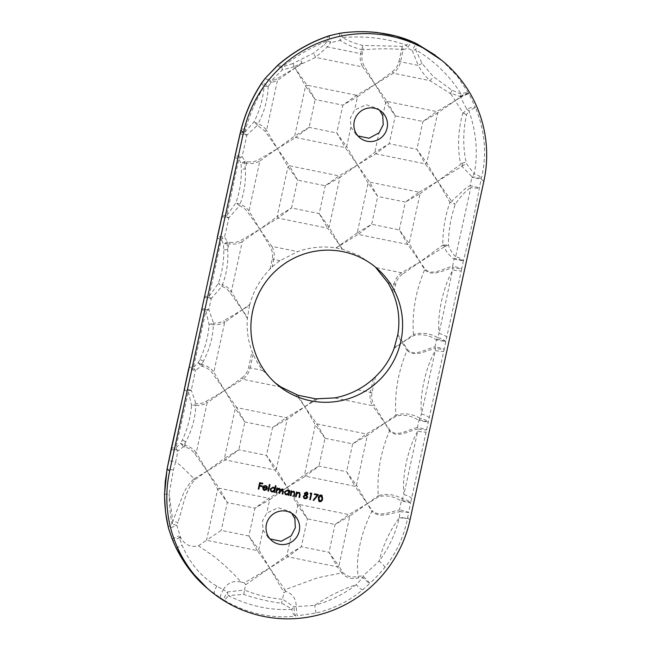 <?xml version="1.0" encoding="UTF-8"?>
<svg xmlns="http://www.w3.org/2000/svg" width="651" height="651" viewBox="0 0 651 651"><rect width="100%" height="100%" fill="white"/><g stroke="black" fill="none" stroke-linecap="round" stroke-linejoin="round"><path stroke-width="0.49" stroke-dasharray="3.25 2.44" d="M184.257 390.063L188.334 391.593L175.876 447.904L177.853 451.062A95.738 15.201 101.5 0 1 175.648 461.876L180.758 465.701L194.136 478.762C188.375 484.018 184.152 490.699 181.474 498.804L172.808 521.191L169.17 493.93C169.252 504.509 170.212 514.534 172.043 524.006C169.179 525.536 168.039 527.025 168.617 528.482L176.893 525.479L180.84 538.165C185.25 545.066 191.109 547.597 198.425 545.758L214.407 556.727C224.676 565.109 233.595 573.572 241.179 582.124C233.457 580.269 227.516 582.783 223.334 589.676L216.864 586.152C201.379 577.071 189.775 563.375 182.044 545.066L179.261 537.807L180.84 538.165L178.423 535.944L179.261 537.807A8.284 0.513 157.6 0 0 172.946 540.957M387.85 282.689L394.042 283.95C395.133 279.295 397.631 275.576 401.537 272.785L420.058 261.873L425.282 269.286C431.646 275.544 441.199 269.766 448.116 267.585L452.583 266.186A95.738 15.201 -78.5 0 0 454.056 259.09C449.67 255.867 446.342 251.847 444.072 247.046L420.058 261.873L402.489 274.258A8.284 0.456 57.7 0 0 401.537 272.785L375.765 267.537L372.486 264.575L358.522 255.257L342.556 249.252L336.014 247.925C323.067 245.94 310.283 247.177 297.662 251.636L279.979 260.734A76.59 75.337 130.3 0 0 272.134 267.032L270.059 269.034C260.31 279.027 253.548 290.818 249.781 304.416L249.512 305.474L242.27 309.86L224.701 322.245L213.829 372.095L224.693 390.462L241.952 377.824A8.284 1.302 -124.4 0 0 242.904 379.297L224.693 390.462L207.124 402.847A8.284 0.456 57.7 0 0 206.172 401.374C203.071 403.172 199.67 403.937 195.984 403.669L191.508 405.231L188.334 391.593L191.256 390.185L195.984 403.669L195.813 405.28C199.808 405.614 203.584 404.808 207.124 402.847L196.252 452.697C193.38 448.832 189.62 446.399 184.99 445.39L183.859 445.154A8.284 1.318 -78.5 0 0 183.533 446.773L180.669 443.274L182.353 440.035C187.545 428.968 190.605 417.372 191.508 405.231L195.813 405.28C195.308 418.113 191.955 430.278 185.779 441.777L183.859 445.154L180.669 443.274L175.876 447.904C172.629 447.66 171.083 448.108 171.221 449.231M240.105 133.911C239.959 132.771 241.464 132.299 244.613 132.495L254.045 121.851C259.668 110.605 263.012 98.773 264.094 86.355L268.171 86.298L262.272 82.352C261.311 82.905 261.922 84.239 264.094 86.355C256.152 99.798 249.976 114.063 245.582 129.167L244.613 132.495L246.843 135.18A95.738 15.201 101.5 0 1 245.37 142.138A95.738 15.201 101.5 0 1 242.05 156.5L238.86 158.852L226.694 215.733C223.431 215.44 221.877 215.806 222.048 216.832M446.838 337.43A8.284 2.327 14.2 0 0 439.034 333.45L453.055 267.797C457.637 268.627 460.542 268.887 461.771 268.586L445.764 341.653C444.763 340.009 442.021 338.642 437.545 337.552L436.447 339.846C429.253 335.167 421.791 333.694 414.06 335.428L402.481 342.475L413.458 334.492C411.92 312.683 415.647 291.087 424.647 269.709L420.058 261.873L407.713 244.483L358.164 234.393L339.952 245.565L327.599 228.175L278.05 218.093L259.839 229.258L247.494 211.868C245.476 209.028 242.79 206.994 239.454 205.765L228.826 217.914L226.694 215.733L235.906 202.868C239.682 191.931 241.505 180.758 241.366 169.358L240.984 163.556L244.605 162.791A8.284 1.318 101.5 0 1 244.979 161.204L242.05 156.5A8.284 1.969 13.8 0 0 234.856 156.736M221.95 216.767L228.826 217.914A95.738 15.201 101.5 0 1 227.801 222.74A95.738 15.201 101.5 0 1 224.473 237.102L221.291 239.454L209.117 296.335C205.854 296.042 204.308 296.408 204.471 297.434M270.059 269.034L272.216 259.171C273.054 254.858 272.452 250.92 270.401 247.364L259.839 229.258L242.27 241.643L231.406 291.493L242.27 309.86L229.917 292.47C227.899 289.63 225.222 287.596 221.877 286.367L211.258 298.516L209.117 296.335L218.329 283.47C222.113 272.533 223.928 261.36 223.798 249.96L223.407 244.158L227.036 243.393A8.284 1.318 101.5 0 1 227.402 241.806L224.473 237.102A8.284 1.969 13.8 0 0 217.288 237.338M201.834 309.461L205.903 310.991L208.825 309.583A8.284 1.261 12.9 0 0 201.777 309.241M188.798 368.629C188.652 367.506 190.206 367.058 193.453 367.302L198.238 362.672L199.922 359.433C205.122 348.366 208.174 336.77 209.085 324.629L205.903 310.991L193.453 367.302L195.43 370.46A95.738 15.201 101.5 0 1 192.647 383.944A95.738 15.201 101.5 0 1 191.256 390.185A8.284 1.261 12.9 0 0 184.2 389.843M336.014 247.925L357.212 232.928A8.284 1.302 55.6 0 0 358.164 234.393L371.648 224.278L399.299 229.901L409.194 243.507L420.058 261.873L442.818 245.101L444.072 247.046L448.384 244.939L442.818 245.101C442.688 230.527 445.056 216.278 449.914 202.355L455.261 204.292L451.639 201.216L466.889 187.228L470.144 185.641A95.738 15.201 -78.5 0 0 471.837 177.463L471.975 176.755L481.333 178.341C480.698 176.657 478.33 175.2 474.237 173.98C478.143 153.197 476.377 132.186 468.948 110.947L475.409 107.382C485.141 131.12 487.111 154.767 481.333 178.341L479.331 188.049C474.742 213.137 469.42 237.412 463.374 260.888C462.609 259.301 460.029 257.91 455.643 256.714L470.828 187.382C475.303 188.172 478.143 188.391 479.331 188.049A8.284 0.521 12.1 0 0 470.144 185.641L470.828 187.382C464.863 191.89 459.671 197.522 455.261 204.292C450.736 217.58 448.441 231.129 448.384 244.939C449.979 249.732 452.404 253.654 455.643 256.714L454.056 259.09L463.374 260.888A8.284 0.708 12.3 0 0 454.528 258.349M401.643 500.293L402.391 498.756C406.875 499.846 409.617 501.213 410.618 502.857A8.284 0.708 12.3 0 0 401.643 500.293L401.301 501.05C394.107 496.371 386.645 494.898 378.915 496.632L367.335 503.679L354.99 486.289L305.441 476.207L287.229 487.371L274.877 469.981L225.327 459.899L207.116 471.064L194.771 453.674C192.289 450.199 188.92 447.978 184.664 447.009L183.533 446.773L177.853 451.062A8.284 0.464 -169 0 1 171.107 449.288M419.22 419.692L419.968 418.154C424.444 419.244 427.186 420.611 428.195 422.255A8.284 0.708 12.3 0 0 419.22 419.692L418.878 420.448C411.676 415.769 404.214 414.296 396.492 416.03L384.912 423.077L372.559 405.687A8.284 0.545 146.8 0 1 374.048 404.71L384.912 423.077L395.889 415.094C394.351 393.285 398.078 371.688 407.07 350.311L397.631 335.623M379.655 110.312L377.914 108.587L366.122 104.738L354.624 110.052L350.36 118.059L350.905 127.116L355.959 134.48L357.96 135.937M291.786 513.322L290.045 511.605L278.246 507.756L266.755 513.061L262.491 521.077L263.037 530.126L268.09 537.49L270.092 538.955M249.512 305.474L247.364 318.575C246.534 330.008 248.104 341.002 252.067 351.548L253.133 354.168A76.59 75.337 130.3 0 0 262.866 370.492L275.292 382.943M317.598 398.973L304.798 406.769L296.181 394.612M451.981 90.229L450.63 93.126L460.159 96.519L461.087 94.061C450.02 76.126 434.86 61.324 415.607 49.647L422.051 63.448L433.509 76.753L451.981 90.229L461.087 94.061C464.912 92.434 467.491 92.239 468.818 93.459C467.377 93.052 464.488 94.069 460.159 96.519L460.656 97.373L455.204 100.669L460.371 96.934C464.716 94.501 467.613 93.5 469.07 93.923L475.409 107.382C474.205 106.772 471.324 107.334 466.759 109.075L460.656 97.373C465.156 94.9 467.955 93.752 469.07 93.923L457.205 76.053L441.956 60.502L435.267 55.205M294.089 66.776L282.314 69.958L270.914 81.033C267.382 78.389 265.518 77.51 265.339 78.397L271.255 82.653L270.914 81.033L276.472 78.966L294.993 68.054L292.958 63.472L313.538 53.154L324.564 44.528L327.779 40.736C311.585 47.067 296.27 55.905 281.826 67.256C279.425 65.108 278.091 64.465 277.822 65.336L282.314 69.958L281.826 67.256L292.958 63.472L294.089 66.776M382.755 115.772L385.661 102.467L395.287 115.845L389.217 143.668L375.733 153.791L357.521 164.963L345.176 147.574L295.627 137.483L277.416 148.656L265.071 131.266L257.397 125.301L246.843 135.18L239.999 133.878M294.887 518.79L297.784 505.485L307.418 518.863L301.348 546.685L287.864 556.808L269.652 567.973L257.308 550.583L206.538 540.249L198.425 545.758M410.008 519.946L407.599 517.903A8.284 0.952 10.4 0 1 399.372 517.203L399.934 511.662L408.6 512.475L407.518 518.351C403.913 536.652 396.369 552.992 384.879 567.363C379.989 573.328 374.992 578.625 369.882 583.255L363.095 575.94L358.123 576.257C355.267 555.726 362.159 530.069 371.851 511.393L367.335 503.679L349.766 516.064L338.894 565.914L342.686 572.286A8.284 0.854 147 0 0 341.71 572.929C346.145 577.917 351.695 579.569 358.384 577.876L362.884 577.616C366.155 580.969 368.482 582.848 369.882 583.255L362.697 589.798C349.009 601.231 333.385 608.986 315.816 613.063L297.125 615.822L296.197 606.577C296.238 599.075 292.812 594.013 285.919 591.409L284.926 589.733L317.688 577.754L341.71 572.929L337.413 566.891L287.864 556.808A8.284 1.302 55.6 0 1 286.92 555.336L291.168 535.854M329.536 35.667A8.284 0.846 74.4 0 0 330.618 42.681L327.363 46.905L315.621 57.378L302.178 63.7L294.993 68.054L277.424 80.439A8.284 0.456 57.7 0 0 276.472 78.966M450.63 93.126L450.809 93.866L430.026 80.667L393.31 73.189L375.098 84.361L362.753 66.972L315.621 57.378A8.284 1.343 60.2 0 1 313.538 53.154M450.809 93.866L455.204 100.669L437.635 113.046L426.771 162.905L437.635 181.271L425.282 163.881L375.733 153.791A8.284 1.302 55.6 0 1 374.789 152.326L379.037 132.837M206.172 401.374L224.693 390.462L236.736 407.599A8.284 2.303 -32.5 0 0 235.255 408.576L224.693 390.462L212.348 373.072C209.858 369.597 206.489 367.376 202.233 366.399L201.11 366.171L195.43 370.46A8.284 0.464 -169 0 1 188.676 368.686M462.934 112.688L463.422 113.16L466.759 109.075L468.948 110.947L466.564 114.763C462.999 130.631 462.837 146.459 466.059 162.229L466.572 163.808L474.237 173.98L471.975 176.755L461.909 166.282L437.635 181.271L451.639 201.216L449.914 202.355L437.635 181.271L460.639 164.312C457.262 147.248 458.027 130.045 462.934 112.688L455.204 100.669L436.691 111.581A8.284 0.456 -122.3 0 1 437.635 113.046L422.938 121.477L416.876 149.299L425.282 163.881A8.284 0.545 -33.2 0 1 426.771 162.905L416.876 149.299L389.217 143.668L374.789 152.326L357.521 164.963L369.565 182.093A8.284 2.303 -32.5 0 0 368.084 183.069L357.521 164.963L339.952 177.349L329.089 227.199A8.284 0.545 -33.2 0 0 327.599 228.175L319.193 213.593L329.089 227.199L339.952 245.565L336.534 248.007M398.754 510.075L399.445 509.904A95.738 15.201 -78.5 0 0 401.301 501.05L410.618 502.857L408.6 512.475A8.284 0.684 12.3 0 0 399.445 509.904L399.934 511.662C390.616 513.094 379.793 518.774 371.851 511.393A8.284 1.798 147.3 0 1 372.478 510.978C380.29 517.464 390.543 511.474 398.754 510.075M397.818 334.549L407.713 349.888C414.077 356.146 423.622 350.368 430.547 348.187L435.006 346.788L435.486 348.399C440.068 349.229 442.973 349.489 444.202 349.188L410.618 502.857M411.684 498.633A8.284 2.327 14.2 0 0 403.889 494.654L402.391 498.756C394.416 494.361 386.393 493.344 378.312 495.696C376.774 473.887 380.501 452.29 389.493 430.913A8.284 1.807 147.3 0 1 390.136 430.49C396.5 436.748 406.045 430.97 412.97 428.789L417.429 427.39L417.909 429.001C422.491 429.831 425.396 430.099 426.625 429.79A8.284 0.521 12.1 0 0 417.429 427.39A95.738 15.201 -78.5 0 0 418.878 420.448L428.195 422.255M318.811 501.286L318.306 497.942M318.193 497.844C318.396 495.989 319.348 495.012 321.049 494.915L321.163 495.012M321.049 494.915L321.96 495.37M310.055 493.604L310.568 493.027M310.454 492.929L311.748 493.263M309.664 499.447L310.918 493.71M295.513 496.64L296.53 491.969M296.417 491.871L297.1 492.083M296.807 492.831L298.89 492.359M298.776 492.262L299.623 492.685M298.907 497.258L299.663 494.076M299.55 493.979L298.549 492.815M289.28 490.488L289.85 490.602M288.141 495.069L288.32 494.255M285.203 494.296L284.446 491.936M284.332 491.839L287.416 490.024M287.303 489.926L288.434 490.48M288.979 491.261L289.166 490.39M275.422 485.695L275.991 485.817M273.876 492.164L274.055 491.359M270.938 491.391L270.181 489.031M270.067 488.934L273.151 487.119M273.038 487.021L274.112 487.558M274.698 488.396L275.308 485.605M264.542 489.821L266.471 489.186M266.357 489.088L266.918 489.56M263.354 489.869L262.678 487.526M262.565 487.436L263.557 486.077M263.443 485.98L265.559 485.573M265.445 485.475L266.576 486.028M263.712 489.414L264.428 489.723M207.417 588.431L220.738 598.074C219.948 596.723 220.811 593.94 223.309 589.725M220.738 598.074A124.203 122.16 -49.7 0 0 224.156 600.132C224.831 600.124 226.174 598.603 228.2 595.575L227.207 592.028A8.284 1.473 -59.9 0 0 224.156 600.132C245.419 613.104 272.867 619.191 295.668 615.96A8.284 1.058 85 0 1 293.951 606.797L291.77 609.401C292.616 613.193 293.918 615.382 295.668 615.96A124.203 122.16 -49.7 0 0 297.125 615.822M258.26 489.056L259.651 482.66M259.537 482.562L262.752 483.286M259.537 485.304L262.182 485.915M267.96 491.033L269.392 484.466M269.278 484.377L269.962 484.588M275.869 492.644L276.887 487.965M276.773 487.868L277.456 488.079M277.163 488.795L278.067 488.372M277.953 488.274L279.076 488.323M278.962 488.234L279.743 488.632M280.199 489.658L282.257 488.974M282.143 488.877L282.908 489.259M282.111 493.84L282.664 491.302L281.924 489.43M278.929 493.189L279.45 490.813L278.742 488.787M290.134 495.549L291.152 490.87M291.038 490.773L291.721 490.984M291.428 491.733L293.511 491.261M293.398 491.171L294.236 491.586M293.528 496.16L294.285 492.986M294.171 492.888L293.17 491.725M303.903 498.218L303.325 496.339M303.211 496.241L304.961 494.841M304.847 494.744L304.334 493.295M304.22 493.198L306.556 492.034M306.442 491.936L307.37 492.408M314.376 494.483L314.514 493.824M314.4 493.735L318.429 494.622M313.221 500.131L313.66 500.505M313.107 500.033L317.208 494.988M320.927 495.574L321.936 498.609L321.35 500.163L319.218 500.741M288.116 490.968L288.653 492.742L286.375 494.19L285.586 493.832M273.843 488.063L274.388 489.837L272.11 491.285L271.321 490.927M263.297 487.094L266.82 487.811L266.292 486.541M329.683 35.724C328.161 35.805 327.526 37.481 327.779 40.736L330.618 42.681L340.245 40.435L342.402 37.538C341.539 34.291 340.742 32.892 339.993 33.323M412.213 41.648C410.504 40.94 408.6 42.103 406.509 45.147C386.678 38.279 365.309 35.74 342.402 37.538C348.724 41.119 355.527 43.755 362.802 45.44L402.318 46.327L406.509 45.147L407.648 48.207L412.205 50.355L415.607 49.647C417.12 46.221 417.617 44.317 417.104 43.951M245.582 129.167A8.284 2.197 14 0 0 240.976 129.997M164.491 494.565A8.284 0.724 -179.8 0 1 169.17 493.93L173.361 470.079L175.648 461.876A8.284 0.48 12 0 0 168.739 460.884M234.889 157.078C234.425 157.444 235.743 158.038 238.86 158.852L240.984 163.556L244.979 161.204L246.892 161.594C251.213 162.368 255.208 161.692 258.895 159.568L277.416 148.656L259.847 161.041A8.284 0.456 57.7 0 0 258.895 159.568M217.32 237.68C216.848 238.046 218.175 238.64 221.291 239.454L223.407 244.158L227.402 241.806L229.315 242.196C233.636 242.969 237.639 242.294 241.326 240.17L259.839 229.258L271.882 246.387L297.662 251.636M204.406 297.352L211.258 298.516A95.738 15.201 101.5 0 1 210.224 303.342A95.738 15.201 101.5 0 1 208.825 309.583L213.561 323.067L209.085 324.629L213.39 324.678C217.385 325.012 221.153 324.206 224.701 322.245A8.284 0.456 -122.3 0 0 223.749 320.772L242.27 309.86L247.486 317.265M384.879 567.363A8.284 1.489 39.1 0 0 379.134 561.129C388.793 548.118 395.523 533.617 399.332 517.626A8.284 0.952 -169.4 0 0 407.518 518.351M362.697 589.798A8.284 1.896 49.6 0 1 356.243 584.614L362.884 577.616L363.095 575.94L379.134 561.129C382.853 545.628 389.583 531.126 399.332 517.626L399.372 517.203M315.816 613.063A8.284 0.627 77.3 0 0 314.636 605.349C329.984 601.15 343.858 594.233 356.243 584.614C341.865 589.497 327.998 596.414 314.636 605.349L296.205 606.626M228.2 595.575C249.024 606 270.214 610.605 291.77 609.401C288.653 607.017 285.236 604.958 281.525 603.217C268.977 601.662 256.388 598.717 243.751 594.387L228.2 595.575M298.003 395.255L304.798 406.769L316.842 423.899L366.391 433.989L384.912 423.077L389.493 430.913C397.411 438.741 408.559 430.864 417.909 429.001L417.722 431.206C407.974 448.043 401.887 476.011 403.889 494.654L417.722 431.206A8.284 0.936 -169.5 0 0 426.218 431.979M429.261 418.032A8.284 2.327 14.2 0 0 421.466 414.052L435.299 350.604A8.284 0.936 -169.5 0 0 443.795 351.377M445.764 341.653L444.202 349.188A8.284 0.521 12.1 0 0 435.006 346.788A95.738 15.201 -78.5 0 0 436.447 339.846L445.764 341.653A8.284 0.708 12.3 0 0 436.797 339.09L436.797 339.09M414.06 335.428A8.284 0.985 -124 0 1 413.458 334.492C421.539 332.14 429.562 333.157 437.545 337.552L439.034 333.45C437.033 314.807 443.119 286.839 452.868 270.002A8.284 0.936 -169.5 0 0 461.372 270.775M463.374 260.888L461.771 268.586A8.284 0.521 12.1 0 0 452.583 266.186L453.055 267.797C443.705 269.66 432.557 277.538 424.647 269.709A8.284 1.807 147.3 0 1 425.282 269.286M350.905 127.116L346.657 146.597L336.762 132.991L342.833 105.169L356.577 95.274L375.098 84.361L387.142 101.491A8.284 2.303 147.5 0 0 385.661 102.467L375.098 84.361L357.529 96.739L354.624 110.052M265.071 131.266A8.284 0.545 146.8 0 1 266.552 130.29L277.416 148.656L294.675 136.018A8.284 1.302 55.6 0 0 295.627 137.483L309.111 127.368L336.762 132.991L345.176 147.574A8.284 0.545 -33.2 0 1 346.657 146.597L357.521 164.963L339.008 175.876A8.284 0.456 -122.3 0 1 339.952 177.349L325.256 185.771L319.193 213.593L291.534 207.97L297.605 180.14L289.459 165.785L339.008 175.876L325.256 185.771L297.605 180.14L287.978 166.762L277.416 148.656L289.459 165.785A8.284 2.303 147.5 0 0 287.978 166.762L277.106 216.62L291.534 207.97L278.05 218.093A8.284 1.302 55.6 0 1 277.106 216.62L259.839 229.258L248.975 210.891C246.648 207.734 243.661 205.504 240.007 204.211L235.906 202.868L239.454 205.765L240.007 204.211C244.337 192.777 246.094 181.019 245.264 168.918A8.284 1.042 -3.5 0 0 241.366 169.358M263.037 530.126L258.789 549.607L248.894 536.009L254.964 508.179L268.708 498.284L287.229 487.371L299.273 504.509A8.284 2.303 147.5 0 0 297.784 505.485L287.229 487.371L269.66 499.756L266.755 513.061M194.136 478.762L207.116 471.064L217.678 489.178L206.538 540.249L221.242 530.378L248.894 536.009L257.308 550.583A8.284 0.545 -33.2 0 1 258.789 549.607L269.652 567.973L286.92 555.336L301.348 546.685L328.999 552.317L337.413 566.891A8.284 0.545 -33.2 0 1 338.894 565.914L328.999 552.317L335.07 524.486L349.766 516.064A8.284 0.456 -122.3 0 0 348.814 514.591L367.335 503.679L372.478 510.978M247.364 318.575L242.27 309.86L249.781 304.416M272.216 259.171A8.284 0.708 -167.7 0 1 273.778 259.472C274.746 254.801 274.112 250.44 271.882 246.387A8.284 2.303 147.5 0 0 270.401 247.364M342.044 249.13L339.952 245.565L342.556 249.252M402.489 274.258C398.982 276.659 396.703 280.011 395.653 284.3L393.505 294.162M394.555 347.203L402.481 342.475L394.099 348.44M375.513 376.677L372.014 392.724C371.184 397.045 371.859 401.04 374.048 404.71M373.397 378.646L370.403 392.382C369.451 397.069 370.175 401.504 372.559 405.687L334.459 397.932M390.136 430.49L384.912 423.077L367.343 435.462A8.284 0.456 -122.3 0 0 366.391 433.989L352.647 443.884L324.987 438.253L316.842 423.899A8.284 2.303 -32.5 0 0 315.361 424.875L304.798 406.769L287.229 419.154A8.284 0.456 -122.3 0 0 286.285 417.682L272.533 427.577L244.882 421.954L236.736 407.599L286.285 417.682L304.798 406.769L315.694 398.851M281.012 387.052L242.904 379.297C246.656 376.368 249.064 372.567 250.139 367.896L262.866 370.492M241.952 377.824C245.329 375.301 247.535 371.892 248.568 367.595L252.067 351.548M307.012 492.945L307.313 493.824L305.27 494.386M306.515 495.704L306.971 496.965L305.083 497.999L304.269 497.649M172.198 539.012L178.423 535.944M172.043 524.006L172.808 521.191A8.284 0.724 -163.6 0 1 177.804 522.501L176.893 525.479L172.043 524.006M396.492 416.03A8.284 0.985 -124 0 1 395.889 415.094C403.962 412.742 411.993 413.759 419.968 418.154L421.466 414.052C419.456 395.409 425.542 367.441 435.299 350.604L435.486 348.399C426.136 350.262 414.98 358.14 407.07 350.311A8.284 1.807 147.3 0 1 407.713 349.888M356.577 95.274A8.284 0.456 -122.3 0 1 357.529 96.739L342.833 105.169L315.182 99.538L307.028 85.183A8.284 2.303 -32.5 0 0 305.547 86.16L294.993 68.054L307.028 85.183L356.577 95.274M268.708 498.284A8.284 0.456 -122.3 0 1 269.66 499.756L254.964 508.179L227.305 502.556L219.159 488.201L268.708 498.284M223.798 249.96A8.284 1.042 -3.5 0 1 227.695 249.52L228.949 243.775L227.036 243.393L227.695 249.52C228.517 261.588 226.76 273.347 222.439 284.812L218.329 283.47L221.877 286.367L222.439 284.812C226.084 286.106 229.071 288.336 231.406 291.493A8.284 0.545 -33.2 0 0 229.917 292.47M229.315 242.196A8.284 1.318 101.5 0 0 228.949 243.775C233.611 244.67 238.054 243.954 242.27 241.643A8.284 0.456 57.7 0 0 241.326 240.17M202.233 366.399A8.284 1.318 101.5 0 1 202.567 364.78C207.197 365.797 210.948 368.23 213.829 372.095A8.284 0.545 -33.2 0 0 212.348 373.072M199.922 359.433L203.348 361.175L201.436 364.552L202.567 364.78L203.348 361.175C209.524 349.652 212.869 337.487 213.39 324.678L213.561 323.067C217.247 323.335 220.64 322.57 223.749 320.772M401.626 49.46A8.284 0.708 -167.7 0 1 403.164 49.761L402.318 46.327L401.626 49.46C389.241 48.483 376.4 48.622 363.103 49.875L362.802 45.44L360.589 53.667L327.363 46.905L324.564 44.528M302.178 63.7L300.672 60.038L301.804 63.123L294.195 66.703L294.993 68.054L301.804 63.123L302.178 63.7M339.846 33.266A8.284 0.952 -100.7 0 0 340.245 40.435C346.78 44.65 353.867 47.686 361.492 49.533A8.284 0.708 12.3 0 1 363.103 49.875L362.2 54.009C361.37 58.33 362.046 62.325 364.235 65.995L375.098 84.361L392.358 71.716A8.284 1.302 55.6 0 0 393.31 73.189C397.061 70.259 399.47 66.459 400.544 61.796L403.164 49.761L407.648 48.207A8.284 1.44 -66 0 1 412.156 41.607M422.051 63.448A8.284 1.408 -29.5 0 0 418.284 65.409L412.205 50.355A8.284 1.457 116.5 0 1 416.99 43.894M392.358 71.716C395.735 69.201 397.94 65.792 398.973 61.495A8.284 0.708 12.3 0 1 400.544 61.796L418.284 65.409C421.36 71.244 425.274 76.33 430.026 80.667A8.284 0.895 130.5 0 1 433.509 76.753M466.564 114.763L463.422 113.16M462.837 165.72L461.917 163.214L461.006 164.467L461.974 165.883L466.572 163.808M461.917 163.214L466.059 162.229M268.171 86.298C267.781 99.57 264.387 112.053 257.991 123.755L254.045 121.851L257.397 125.301L257.991 123.755C261.466 125.082 264.322 127.262 266.552 130.29L277.424 80.439L271.255 82.653L268.171 86.298M246.892 161.594A8.284 1.318 101.5 0 0 246.517 163.173C251.188 164.06 255.623 163.352 259.847 161.041L248.975 210.891A8.284 0.545 146.8 0 0 247.494 211.868M198.238 362.672L201.11 366.171A8.284 1.318 -78.5 0 1 201.436 364.552L198.238 362.672M184.664 447.009A8.284 1.318 -78.5 0 1 184.99 445.39L185.779 441.777L182.353 440.035M241.179 582.124L244.353 582.775L269.652 567.973L284.926 589.733A8.284 2.539 147.6 0 0 283.039 590.97L269.652 567.973L245.647 584.777L244.507 590.009L227.207 592.028L223.334 589.676M194.771 453.674A8.284 0.545 -33.2 0 1 196.252 452.697L207.116 471.064L194.804 479.795C184.493 491.277 182.907 508.203 177.804 522.501M244.353 582.775L245.647 584.777M194.144 478.762L194.804 479.795M342.686 572.286C346.918 576.615 352.069 577.942 358.123 576.257A8.284 1.505 80.3 0 0 358.384 577.876M285.919 591.409L283.917 592.776L283.039 590.97M296.197 606.577L293.951 606.797L282.534 599.107L283.917 592.776M243.751 594.387L244.491 590.058C257.129 595.144 269.799 598.212 282.493 599.27L281.525 603.217M419.114 192.183L437.635 181.271L420.066 193.648A8.284 0.456 57.7 0 0 419.114 192.183L405.37 202.079L420.066 193.648L409.194 243.507A8.284 0.545 -33.2 0 0 407.713 244.483L399.299 229.901L405.37 202.079L377.71 196.447L369.565 182.093L419.114 192.183M387.142 101.491L395.287 115.845L422.938 121.477L436.691 111.581L387.142 101.491M378.915 496.632A8.284 0.985 56 0 1 378.312 495.696L367.335 503.679L356.471 485.312A8.284 0.545 -33.2 0 0 354.99 486.289L346.576 471.715L352.647 443.884L367.343 435.462L356.471 485.312L346.576 471.715L318.925 466.083L305.441 476.207A8.284 1.302 55.6 0 1 304.489 474.734L287.229 487.371L276.366 469.005A8.284 0.545 -33.2 0 0 274.877 469.981L266.471 455.407L272.533 427.577L287.229 419.154L276.366 469.005L266.471 455.407L238.811 449.776L225.327 459.899A8.284 1.302 55.6 0 1 224.383 458.426L207.116 471.064L219.159 488.201A8.284 2.303 147.5 0 0 217.678 489.178L227.305 502.556L221.242 530.378M299.273 504.509L307.418 518.863L335.07 524.486L348.814 514.591L299.273 504.509M362.2 54.009A8.284 0.708 -167.7 0 0 360.589 53.667C359.637 58.346 360.361 62.781 362.753 66.972A8.284 0.545 -33.2 0 1 364.235 65.995M443.624 245.036C444.194 246.631 444.706 246.607 445.154 244.955M309.111 127.368L294.675 136.018L305.547 86.16L315.182 99.538L309.111 127.368M357.212 232.928L371.648 224.278L377.71 196.447L368.084 183.069L357.212 232.928M324.987 438.253L315.361 424.875L304.489 474.734L318.925 466.083L324.987 438.253M244.882 421.954L235.255 408.576L224.383 458.426L238.811 449.776L244.882 421.954M176.942 449.67A8.284 0.708 12.3 0 0 171.14 449.1M246.192 134.423A8.284 0.708 12.3 0 0 240.024 133.78M240.569 157.509A8.284 0.708 12.3 0 0 234.816 156.948M228.289 217.369A8.284 0.708 12.3 0 0 221.967 216.693M222.992 238.111A8.284 0.708 12.3 0 0 217.239 237.55M210.712 297.971A8.284 0.708 12.3 0 0 204.39 297.304M207.946 309.974A8.284 0.708 12.3 0 0 201.769 309.298M194.511 369.068A8.284 0.708 12.3 0 0 188.717 368.499M190.369 390.576A8.284 0.708 12.3 0 0 184.192 389.9M483.823 181.417L481.17 179.171L471.837 177.463M173.361 470.079L167.079 468.866M214.781 594.127A8.284 2.962 125.3 0 1 216.864 586.152M176.218 548.15L182.044 545.066M279.979 260.734L273.778 259.472L272.134 267.032M395.653 284.3A8.284 0.708 -167.7 0 0 394.042 283.95L392.398 291.51M372.014 392.724A8.284 0.708 -167.7 0 0 370.403 392.382L357.676 389.794M253.133 354.168L250.139 367.896A8.284 0.708 -167.7 0 0 248.568 367.595M246.517 163.173L244.605 162.791L245.264 168.918L246.517 163.173M398.973 61.495L401.602 49.452M355.959 134.48L359.71 137.662M268.09 537.49L271.841 540.672M273.282 381.299L277.212 384.635M377.914 108.587L381.673 111.769M290.045 511.605L293.796 514.786M372.486 264.575L376.294 267.813"/><path stroke-width="0.98" d="M171.205 448.832L171.221 449.231A8.284 0.464 -169 0 0 171.107 449.288L168.739 460.884A8.284 0.48 12 0 0 168.829 460.981L184.257 390.063L171.14 449.1A8.284 0.708 12.3 0 0 171.221 449.231M234.856 156.736L234.816 156.948A8.284 0.708 12.3 0 0 234.889 157.078L240.105 133.911A8.284 0.708 12.3 0 1 240.024 133.78L234.856 156.736A8.284 1.969 13.8 0 0 234.889 157.078L217.288 237.338A8.284 1.969 13.8 0 0 217.32 237.68L204.406 297.352M201.769 309.298A8.284 0.708 12.3 0 0 201.753 309.331L201.777 309.241A8.284 1.261 12.9 0 0 201.834 309.461L188.798 368.629A8.284 0.464 -169 0 0 188.676 368.686L184.2 389.843A8.284 1.261 12.9 0 0 184.257 390.063L234.889 157.078M357.96 135.937L369.044 138.248L379.037 132.837L383.211 124.748L382.755 115.772L379.655 110.312M354.266 121.371A16.975 16.698 130.3 0 0 359.71 137.662A16.975 16.698 130.3 0 0 387.109 128.06A16.975 16.698 130.3 0 0 381.673 111.769A16.975 16.698 130.3 0 0 354.266 121.371M270.092 538.955L281.175 541.258L291.168 535.854L295.334 527.758L294.887 518.79L291.786 513.322M266.397 524.389A16.975 16.698 130.3 0 0 271.841 540.672A16.975 16.698 130.3 0 0 299.24 531.07A16.975 16.698 130.3 0 0 293.796 514.786A16.975 16.698 130.3 0 0 266.397 524.389M275.292 382.943L281.012 387.052L298.003 395.255L315.694 398.851L334.459 397.932C342.572 396.459 350.311 393.749 357.676 389.794A76.59 75.337 130.3 0 0 373.397 378.646L375.513 376.677C383.83 368.743 390.03 359.336 394.099 348.44L397.818 334.549C400.105 320.772 398.664 307.313 393.505 294.162L392.398 291.51A76.59 75.337 130.3 0 0 387.85 282.689L375.765 267.537M252.653 311.137A76.59 75.337 130.3 0 0 277.212 384.635A76.59 75.337 130.3 0 0 400.853 341.303A76.59 75.337 130.3 0 0 376.294 267.813A76.59 75.337 130.3 0 0 252.653 311.137M321.163 495.012C319.462 495.11 318.51 496.086 318.306 497.942L318.868 501.335L319.698 501.734C321.407 501.644 322.383 500.676 322.619 498.821L322.017 495.419L321.163 495.012M311.748 493.263L310.568 493.027L310.055 493.604L311.032 493.8L309.778 499.545L310.348 499.659L311.748 493.263M297.1 492.083L296.53 491.969L295.513 496.64L296.083 496.754L296.815 493.832L298.663 492.913L299.297 493.198L298.549 492.815L299.663 494.076L299.021 497.356L299.59 497.47L300.111 495.085L299.68 492.734L298.89 492.359L296.921 492.921L297.1 492.083M288.832 495.281L289.85 490.602L289.28 490.488L289.093 491.35L287.416 490.024L284.446 491.936L285.26 494.345L286.342 494.858L288.434 494.353L288.255 495.167L288.832 495.281L288.271 495.094M274.559 492.376L275.991 485.817L275.422 485.695L274.812 488.486L273.151 487.119L270.181 489.031L270.995 491.44L272.077 491.953L274.169 491.448L273.99 492.262L274.559 492.376L274.006 492.189M266.918 489.56L263.769 489.462L263.224 487.754L267.382 488.6L266.633 486.077L265.559 485.573L263.557 486.077L262.678 487.526L263.411 489.918L264.493 490.415L266.918 489.56M169.683 471.031L243.498 132.495A124.203 122.16 -49.7 0 1 443.998 62.236A124.203 122.16 -49.7 0 1 483.823 181.417L410.008 519.946A124.203 122.16 -49.7 0 1 209.508 590.205A124.203 122.16 -49.7 0 1 169.683 471.031L167.177 468.899L165.232 481.724L164.573 494.662C164.589 506.673 165.94 517.952 168.617 528.482L172.946 540.957A8.284 0.513 157.6 0 0 172.987 540.981L172.198 539.012M262.752 483.286L259.651 482.66L258.26 489.056L258.829 489.17L259.505 486.053L262.036 486.574L262.182 485.915L259.651 485.402L260.083 483.433L262.605 483.945L262.752 483.286M269.962 484.588L269.392 484.466L267.96 491.033L268.529 491.147L269.962 484.588M277.456 488.079L276.887 487.965L275.869 492.644L276.439 492.758L276.87 490.789L278.856 488.877L279.36 489.113L278.742 488.787L279.564 490.911L279.043 493.287L279.621 493.401L280.011 491.586L282.038 489.528L282.567 489.772L281.924 489.43L282.778 491.399L282.225 493.938L282.794 494.052L283.348 491.521L282.257 488.974L280.312 489.755L279.076 488.323L277.277 488.893L277.456 488.079M279.808 488.681L279.076 488.323M282.965 489.308L282.257 488.974M291.721 490.984L291.152 490.87L290.134 495.549L290.704 495.663L291.436 492.734L293.284 491.814L293.91 492.099L293.17 491.725L294.285 492.986L293.642 496.257L294.211 496.379L294.732 493.987L294.301 491.635L293.511 491.261L291.542 491.83L291.721 490.984M307.663 497.169L306.8 495.216L307.996 494.06L307.427 492.457L306.556 492.034L304.334 493.295L304.961 494.841L303.325 496.339L303.96 498.267L305.05 498.756L306.89 498.397L307.549 497.071L306.89 498.397M306.906 495.305L307.549 497.071M318.429 494.622L314.514 493.824L314.376 494.483L317.322 495.085L313.221 500.131L313.66 500.505L318.429 494.622M319.698 501.734L318.811 501.286M321.96 495.37L322.619 498.821M322.505 498.723C322.269 500.578 321.293 501.547 319.584 501.636M311.617 493.238L310.348 499.659M310.234 499.561L309.795 499.472M310.112 493.539L311.032 493.8M296.978 492.058L296.921 492.921M299.623 492.685L299.59 497.47M299.476 497.372L299.037 497.283M298.549 492.815L296.815 493.832M296.701 493.735L296.083 496.754M295.969 496.664L295.53 496.567M289.719 490.577L288.719 495.183M286.342 494.858L288.434 494.353M286.228 494.76L285.203 494.296M288.434 490.48L289.093 491.35M275.861 485.784L274.445 492.278M272.077 491.953L274.169 491.448M271.963 491.855L270.938 491.391M274.112 487.558L274.812 488.486M266.804 489.462L264.493 490.415M264.379 490.317L263.354 489.869M266.576 486.028L267.227 486.875M267.113 486.777L267.382 488.6M267.268 488.502L263.224 487.754M263.11 487.656L263.712 489.414M411.806 41.469L412.213 41.648C391.975 32.648 364.129 29.45 339.993 33.323A8.284 0.952 -100.7 0 0 339.846 33.266L329.536 35.667A8.284 0.846 74.4 0 1 329.683 35.724C310.901 41.876 293.609 51.746 277.822 65.336L265.396 78.112L262.272 82.352C252.433 97.162 245.346 113.168 240.992 130.371L243.498 132.495M441.956 60.502L417.104 43.951L435.267 55.205M172.987 540.981L176.234 548.175L189.97 570.203L207.417 588.431M262.622 483.262L262.605 483.945M262.491 483.848L260.083 483.433M259.969 483.335L259.651 485.402M262.052 485.89L262.036 486.574M261.922 486.476L259.505 486.053M259.391 485.963L258.829 489.17M258.716 489.08L258.276 488.991M269.831 484.564L268.529 491.147M268.415 491.049L267.976 490.96M277.326 488.055L277.277 488.893M279.743 488.632L280.312 489.755M282.908 489.259L282.794 494.052M282.68 493.954L282.241 493.865M281.924 489.43L279.897 491.489L279.621 493.401M279.507 493.312L279.059 493.222M278.742 488.787L276.756 490.691L276.439 492.758M276.325 492.661L275.886 492.571M291.591 490.96L291.542 491.83M294.236 491.586L294.211 496.379M294.097 496.282L293.65 496.192M293.17 491.725L291.436 492.734M291.322 492.636L290.704 495.663M290.59 495.566L290.151 495.476M307.996 494.06L306.686 495.118M306.776 498.3L305.05 498.756M304.937 498.658L303.903 498.218M307.37 492.408L307.882 493.963M318.266 494.589L313.546 500.407M314.392 494.41L317.322 495.085M319.218 500.741L319.861 501.083L318.876 498.056L320.927 495.574L321.553 495.907M319.747 500.985L318.762 497.958L320.927 495.574M285.586 493.832L284.902 491.961L287.181 490.504L288.116 490.968M271.321 490.927L270.637 489.056L272.915 487.599L273.843 488.063M264.054 486.256L263.411 487.192L264.054 486.256L265.348 486.061L266.357 486.59L266.934 487.908L263.411 487.192M277.749 65.222L265.396 78.112M416.99 43.894A8.284 1.457 116.5 0 1 417.047 43.918A8.284 1.457 116.5 0 1 417.104 43.951A124.203 122.16 -49.7 0 0 412.213 41.648A8.284 1.44 -66 0 0 412.156 41.607L395.849 36.017L377.442 32.55C364.975 31.183 352.565 31.403 340.229 33.201L339.993 33.323A124.203 122.16 130.3 0 0 329.683 35.724L329.536 35.667M417.201 43.999L412.156 41.607M240.089 133.496L240.976 129.997A8.284 2.197 14 0 0 240.992 130.371L240.105 133.911M168.568 528.449L172.149 538.979M164.573 494.662A8.284 0.724 -179.8 0 1 164.491 494.565L167.079 468.866L168.829 460.981M305.84 494.646L304.782 493.328L306.263 492.587L307.012 492.945M305.27 494.386L305.954 494.744L304.896 493.425L306.963 492.897M304.269 497.649L303.781 496.379L305.71 495.305L306.515 495.704M321.496 495.859L321.041 495.671L322.05 498.699L321.464 500.261L319.861 501.083M287.181 490.504L288.173 491.009L288.767 492.84L286.489 494.288L285.643 493.881L285.016 492.058L287.294 490.602M272.915 487.599L273.908 488.112L274.502 489.934L272.224 491.383L271.377 490.976L270.751 489.153L273.029 487.697M264.168 486.346L265.348 486.061M265.462 486.159L266.357 486.59M306.263 492.587L307.427 493.922L305.954 494.744M305.71 495.305L307.085 497.063L305.197 498.096L304.326 497.698L303.895 496.477L305.824 495.395M206.928 588.024C194.511 577.494 184.274 564.205 176.209 548.175L176.218 548.15M441.891 60.445L443.998 62.236M207.067 588.138L209.508 590.205M277.961 65.027C293.56 51.665 310.625 41.916 329.146 35.789M240.976 129.997C245.289 113.03 252.271 97.243 261.914 82.628M167.079 468.866L168.739 460.884M201.777 309.241L204.39 297.304M176.209 548.175L172.946 540.957M168.479 528.124L165.492 511.841L164.491 494.565M262.198 82.229L265.274 78.258"/></g></svg>
